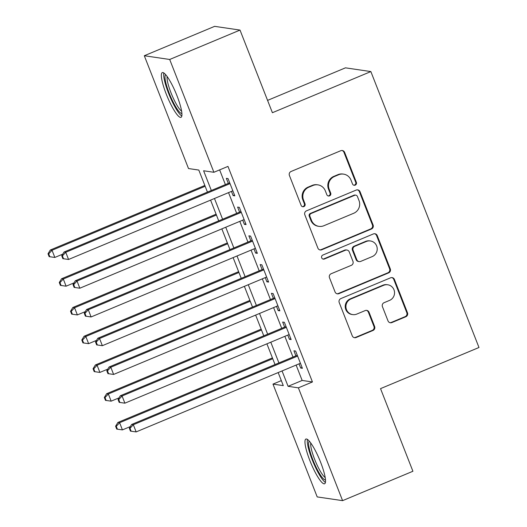 <?xml version="1.0" encoding="UTF-8"?>
<svg xmlns="http://www.w3.org/2000/svg" width="527" height="527" viewBox="0 0 527 527"><rect width="100%" height="100%" fill="white"/><g stroke="black" fill="none" stroke-linecap="round" stroke-linejoin="round"><path stroke-width="0.79" d="M355.218 185.142A2.134 2.082 98.4 0 0 356.377 182.362L344.632 152.382A3.05 2.971 98.4 0 0 340.765 150.715L291.062 171.486A3.05 2.971 98.4 0 0 289.409 175.458L301.154 205.438A2.134 2.082 98.4 0 0 303.862 206.604A2.134 2.082 98.4 0 0 305.021 203.817L303.499 199.944A9.756 9.512 98.4 0 1 308.802 187.223L312.939 185.491A9.756 9.512 98.4 0 1 325.317 190.827L326.832 194.707A2.134 2.082 98.4 0 0 329.54 195.873A2.134 2.082 98.4 0 0 330.699 193.093L329.177 189.213A9.756 9.512 98.4 0 1 334.48 176.492L338.617 174.76A9.756 9.512 98.4 0 1 350.995 180.096L352.51 183.976A2.134 2.082 98.4 0 0 355.218 185.142M353.795 185.201A2.134 2.082 98.4 0 0 355.692 182.256L343.947 152.283A3.05 2.971 98.4 0 0 341.97 150.491M302.439 206.663A2.134 2.082 98.4 0 0 304.336 203.718L302.814 199.838L303.499 199.944M328.117 195.932A2.134 2.082 98.4 0 0 330.014 192.987L328.492 189.107L329.177 189.213M309.896 460.631A24.235 4.664 67.3 0 1 305.91 439.057A24.235 4.664 67.3 0 1 320.6 462.205A24.235 4.664 67.3 0 1 324.592 483.779A24.235 4.664 67.3 0 1 309.896 460.631M166.288 94.181A24.235 4.664 67.3 0 1 162.296 72.607A24.235 4.664 67.3 0 1 176.993 95.756A24.235 4.664 67.3 0 1 180.985 117.33A24.235 4.664 67.3 0 1 166.288 94.181M388.017 320.903A3.05 2.971 98.4 0 0 391.884 322.57L405.83 316.74A3.05 2.971 98.4 0 0 407.483 312.768L394.44 279.481A3.05 2.971 98.4 0 0 390.573 277.808L340.87 298.578A3.05 2.971 98.4 0 0 339.217 302.557L352.26 335.844A3.05 2.971 98.4 0 0 356.127 337.511L372.971 330.475A3.05 2.971 98.4 0 0 374.625 326.496L369.045 312.254A3.05 2.971 98.4 0 0 365.178 310.581L356.825 314.072A8.155 7.951 98.4 0 1 345.962 307.524A8.155 7.951 98.4 0 1 350.91 298.98L383.63 285.311A8.155 7.951 98.4 0 1 394.492 291.853A8.155 7.951 98.4 0 1 389.545 300.403L384.091 302.682A3.05 2.971 98.4 0 0 382.437 306.655L388.017 320.903M207.44 192.105L198.804 170.063L188.508 168.548L144.299 55.737L214.627 26.35L240.016 30.085L272.4 112.712L370.856 71.573L478.984 347.491L380.534 388.63L412.911 471.263L342.59 500.65L317.201 496.915L272.986 384.104L283.282 385.619L278.17 372.569M240.016 30.085L169.694 59.472L213.903 172.283L203.606 170.768L211.334 190.478M296.121 365.066L302.149 380.448L312.445 381.963L227.967 166.4L213.903 172.283M312.445 381.963L298.381 387.839L342.59 500.65M371.443 229.008A3.05 2.971 98.4 0 0 373.103 225.029L360.053 191.742A3.05 2.971 98.4 0 0 356.186 190.076L306.49 210.84A3.05 2.971 98.4 0 0 304.83 214.818L317.88 248.105A3.05 2.971 98.4 0 0 321.747 249.772L371.443 229.008L370.758 228.902A3.05 2.971 98.4 0 0 372.418 224.93L359.368 191.637A3.05 2.971 98.4 0 0 357.392 189.845M377.246 235.609L390.296 268.902A3.05 2.971 98.4 0 1 388.636 272.874L338.94 293.644A3.05 2.971 98.4 0 1 335.073 291.978L329.487 277.729A3.05 2.971 98.4 0 1 331.14 273.75L351.298 265.331A3.05 2.971 98.4 0 0 352.952 261.352L349.249 251.906A3.05 2.971 98.4 0 0 345.383 250.239L324.401 259.007A2.134 2.082 98.4 0 1 321.556 257.295A2.134 2.082 98.4 0 1 322.853 255.055L373.379 233.942A3.05 2.971 98.4 0 1 377.246 235.609L376.561 235.51L389.605 268.796L390.296 268.902M231.458 191.4L233.105 195.596L234.818 195.846L228.059 178.607L226.346 178.35L228.316 183.383M242.723 220.141L244.363 224.337L246.083 224.588L239.324 207.348L237.611 207.091L239.581 212.124M253.988 248.882L255.628 253.079L257.347 253.329L250.588 236.089L248.869 235.832L250.845 240.865M265.246 277.624L266.893 281.82L268.612 282.077L261.853 264.831L260.134 264.574L262.103 269.607M276.51 306.365L278.157 310.561L279.87 310.818L273.118 293.572L271.398 293.315L273.368 298.348M287.775 335.106L289.422 339.302L291.135 339.559L284.376 322.313L282.663 322.056L284.633 327.089M219.634 169.885L225.398 184.602M228.54 192.618L236.663 213.343M239.805 221.36L247.927 242.084M251.069 250.101L259.192 270.825M262.334 278.842L270.45 299.567M273.592 307.584L281.714 328.308M284.857 336.325L292.979 357.049M299.04 363.847L300.686 368.044L302.399 368.301L295.64 351.054L293.928 350.798L295.897 355.83M370.856 71.573L345.462 67.838L267.571 100.387M144.299 55.737L169.694 59.472M281.326 380.626L272.986 384.104M275.028 364.552L266.906 343.828M263.763 335.811L255.641 315.087M252.499 307.07L244.376 286.345M241.234 278.328L233.112 257.604M229.97 249.587L221.847 228.863M218.705 220.846L210.583 200.122M282.057 370.942L288.085 386.324L298.381 387.839M214.476 198.495L222.598 219.219M225.74 227.236L233.863 247.96M237.005 255.977L245.121 276.701M248.27 284.718L256.385 305.443M259.528 313.46L267.65 334.184M270.792 342.201L278.915 362.925M302.149 380.448L288.085 386.324M233.105 195.596L234.489 195.016M244.363 224.337L245.753 223.758M255.628 253.079L257.018 252.499M266.893 281.82L268.283 281.24M278.157 310.561L279.547 309.981M289.422 339.302L290.812 338.723M300.686 368.044L302.076 367.464M343.578 174.134L342.893 174.035A9.756 9.512 98.4 0 0 337.932 174.661L338.617 174.76M328.492 189.107A9.756 9.512 98.4 0 1 333.789 176.393L337.932 174.661M317.9 184.865L317.214 184.76A9.756 9.512 98.4 0 0 312.254 185.392L312.939 185.491M302.814 199.838A9.756 9.512 98.4 0 1 308.111 187.118L312.254 185.392M319.856 249.897A3.05 2.971 98.4 0 0 321.062 249.673L370.758 228.902M357.405 196.459A2.134 2.082 98.4 0 0 354.697 195.293L311.075 213.521A2.134 2.082 98.4 0 0 309.916 216.307L311.516 220.398A9.756 9.512 98.4 0 0 323.888 225.727L353.709 213.27A9.756 9.512 98.4 0 0 359.006 200.55L357.405 196.459M355.784 195.155L355.099 195.056A2.134 2.082 98.4 0 0 354.012 195.188L354.697 195.293M318.934 226.36L318.249 226.254A9.756 9.512 98.4 0 1 310.831 220.293L309.23 216.202A2.134 2.082 98.4 0 1 310.383 213.422L354.012 195.188M337.049 293.77A3.05 2.971 98.4 0 0 338.248 293.539L387.951 272.775A3.05 2.971 98.4 0 0 389.605 268.796M346.931 250.042L346.246 249.943A3.05 2.971 98.4 0 0 344.698 250.134L323.71 258.902L324.401 259.007M322.979 259.06A2.134 2.082 98.4 0 0 323.71 258.902M372.214 256.59A8.155 7.951 98.4 0 0 370.441 240.971A8.155 7.951 98.4 0 0 366.298 241.498L354.77 246.313A3.05 2.971 98.4 0 0 353.116 250.292L356.819 259.739A3.05 2.971 98.4 0 0 360.685 261.405L372.214 256.59M370.441 240.971L369.756 240.872A8.155 7.951 98.4 0 0 365.613 241.399L366.298 241.498M359.137 261.603L358.452 261.504A3.05 2.971 98.4 0 1 356.133 259.64L352.431 250.187A3.05 2.971 98.4 0 1 354.085 246.214L365.613 241.399M376.561 235.51A3.05 2.971 98.4 0 0 374.585 233.718M387.773 284.784L387.088 284.685A8.155 7.951 98.4 0 0 382.945 285.206L383.63 285.311M352.682 314.599L351.996 314.5A8.155 7.951 98.4 0 1 350.224 298.881L382.945 285.206M354.243 337.636A3.05 2.971 98.4 0 0 355.442 337.412L372.286 330.37A3.05 2.971 98.4 0 0 373.939 326.397L368.36 312.149A3.05 2.971 98.4 0 0 366.384 310.357M390 322.695A3.05 2.971 98.4 0 0 391.199 322.471L405.144 316.641A3.05 2.971 98.4 0 0 406.798 312.669L393.755 279.376A3.05 2.971 98.4 0 0 391.778 277.584M204.832 185.445L50.315 250.009L52.028 250.266L54.841 257.446L62.739 254.146M205.161 186.275L52.028 250.266L48.701 253.869L48.016 253.77L49.143 256.642L49.828 256.748L48.701 253.869M54.841 257.446L49.828 256.748M48.016 253.77L50.315 250.009M229.706 182.803L64.037 252.031L65.75 252.281L230.029 183.633M62.423 255.891L61.738 255.786L62.865 258.665L63.55 258.764L62.423 255.891L65.75 252.281L68.569 259.468L232.848 190.82M64.037 252.031L61.738 255.786M63.55 258.764L68.569 259.468M181.881 113.41A20.968 4.038 67.3 0 1 169.259 93.345A20.968 4.038 67.3 0 1 165.715 74.722M167.158 76.56A19.42 3.742 -112.7 0 0 171.005 92.811A19.42 3.742 -112.7 0 0 181.591 111.092M163.831 72.97A24.077 4.638 -112.7 0 0 168.574 93.246A24.077 4.638 -112.7 0 0 181.802 115.98M325.495 479.86A20.968 4.038 67.3 0 1 315.383 465.697A20.968 4.038 67.3 0 1 308.598 443.339A20.968 4.038 67.3 0 1 309.329 441.171M310.772 443.009A19.42 3.742 -112.7 0 0 310.666 444.017A19.42 3.742 -112.7 0 0 315.983 462.561A19.42 3.742 -112.7 0 0 325.199 477.541M307.439 439.419A24.077 4.638 -112.7 0 0 307.281 440.796A24.077 4.638 -112.7 0 0 313.954 463.977A24.077 4.638 -112.7 0 0 325.416 482.436M216.096 214.186L61.573 278.75L63.293 279.007L66.106 286.187L74.004 282.887M216.426 215.016L63.293 279.007L59.966 282.61L59.281 282.512L60.407 285.384L61.092 285.489L59.966 282.61M66.106 286.187L61.092 285.489M59.281 282.512L61.573 278.75M227.361 242.927L72.838 307.491L74.557 307.748L77.37 314.929L85.269 311.628M227.684 243.757L74.557 307.748L71.231 311.352L70.539 311.253L71.665 314.125L72.357 314.23L71.231 311.352M77.37 314.929L72.357 314.23M70.539 311.253L72.838 307.491M238.626 271.668L84.103 336.233L85.815 336.489L88.635 343.67L96.533 340.37M238.948 272.499L85.815 336.489L82.489 340.093L81.804 339.994L82.93 342.866L83.615 342.972L82.489 340.093M88.635 343.67L83.615 342.972M81.804 339.994L84.103 336.233M249.89 300.41L95.367 364.974L97.08 365.231L99.899 372.411L107.798 369.111M250.213 301.24L97.08 365.231L93.753 368.834L93.068 368.735L94.195 371.607L94.88 371.713L93.753 368.834M99.899 372.411L94.88 371.713M93.068 368.735L95.367 364.974M240.971 211.544L75.302 280.772L77.014 281.023L241.294 212.374M73.688 284.633L73.003 284.527L74.129 287.406L74.814 287.505L73.688 284.633L77.014 281.023L79.834 288.21L244.113 219.561M75.302 280.772L73.003 284.527M74.814 287.505L79.834 288.21M252.235 240.286L86.566 309.514L88.279 309.764L252.558 241.116M84.952 313.374L84.267 313.269L85.394 316.147L86.079 316.246L84.952 313.374L88.279 309.764L91.099 316.951L255.378 248.303M86.566 309.514L84.267 313.269M86.079 316.246L91.099 316.951M263.493 269.027L97.824 338.255L99.544 338.505L263.823 269.857M96.217 342.115L95.532 342.01L96.658 344.889L97.343 344.987L96.217 342.115L99.544 338.505L102.357 345.692L266.636 277.044M97.824 338.255L95.532 342.01M97.343 344.987L102.357 345.692M274.758 297.768L109.089 366.996L110.808 367.247L275.087 298.598M107.482 370.856L106.797 370.751L107.923 373.63L108.608 373.729L107.482 370.856L110.808 367.247L113.621 374.433L277.9 305.785M109.089 366.996L106.797 370.751M108.608 373.729L113.621 374.433M261.148 329.151L106.632 393.715L108.345 393.972L111.164 401.152L119.062 397.852M261.478 329.981L108.345 393.972L105.018 397.575L104.333 397.477L105.459 400.349L106.144 400.454L105.018 397.575M111.164 401.152L106.144 400.454M104.333 397.477L106.632 393.715M286.023 326.509L120.354 395.737L122.073 395.988L286.352 327.339M118.746 399.598L118.055 399.492L119.181 402.371L119.873 402.47L118.746 399.598L122.073 395.988L124.886 403.175L289.165 334.526M120.354 395.737L118.055 399.492M119.873 402.47L124.886 403.175M272.413 357.892L117.896 422.456L119.609 422.713L122.422 429.894L130.321 426.593M272.742 358.722L119.609 422.713L116.283 426.317L115.597 426.218L116.724 429.09L117.409 429.195L116.283 426.317M122.422 429.894L117.409 429.195M115.597 426.218L117.896 422.456M297.287 355.251L131.618 424.479L133.331 424.729L297.61 356.081M130.004 428.339L129.319 428.234L130.446 431.112L131.131 431.211L130.004 428.339L133.331 424.729L136.15 431.916L300.43 363.268M131.618 424.479L129.319 428.234M131.131 431.211L136.15 431.916M355.692 182.256L356.377 182.362M304.336 203.718L305.021 203.817M330.014 192.987L330.699 193.093M333.789 176.393L334.48 176.492M308.111 187.118L308.802 187.223M343.947 152.283L344.632 152.382M321.062 249.673L321.747 249.772M359.368 191.637L360.053 191.742M372.418 224.93L373.103 225.029M310.383 213.422L311.075 213.521M309.23 216.202L309.916 216.307M310.831 220.293L311.516 220.398M387.951 272.775L388.636 272.874M338.248 293.539L338.94 293.644M344.698 250.134L345.383 250.239M354.085 246.214L354.77 246.313M352.431 250.187L353.116 250.292M356.133 259.64L356.819 259.739M350.224 298.881L350.91 298.98M368.36 312.149L369.045 312.254M373.939 326.397L374.625 326.496M372.286 330.37L372.971 330.475M355.442 337.412L356.127 337.511M393.755 279.376L394.44 279.481M406.798 312.669L407.483 312.768M405.144 316.641L405.83 316.74M391.199 322.471L391.884 322.57"/></g></svg>
